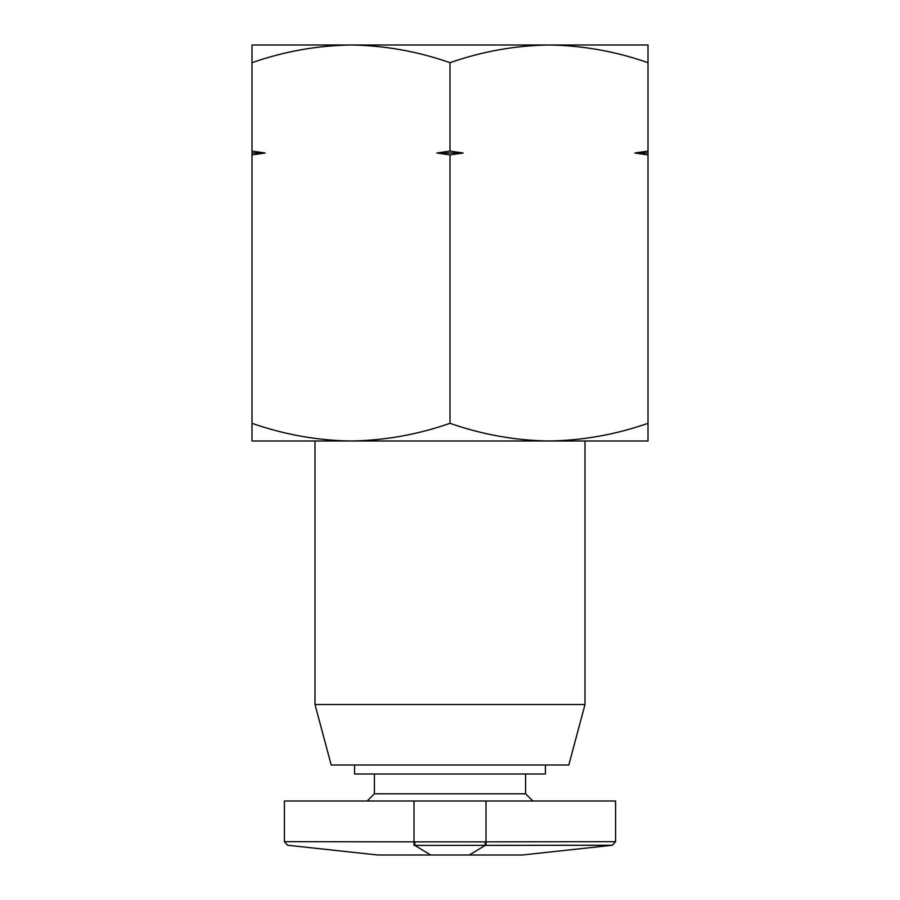 <?xml version="1.0" encoding="UTF-8"?>
<svg xmlns="http://www.w3.org/2000/svg" width="900" height="900" viewBox="0 0 900 900"><rect width="100%" height="100%" fill="white"/><g stroke="black" fill="none" stroke-linecap="round" stroke-linejoin="round"><path stroke-width="1.35" d="M577.091 845.28L612.394 845.246L522.315 855L513.248 855M264.6 45L351 45L264.6 45M648 62.685C615.724 51.401 582.727 45.506 549 45C515.273 45.506 482.276 51.401 450 62.685C417.724 51.401 384.728 45.506 351 45C317.272 45.506 284.276 51.401 252 62.685L252 45L648 45L648 441L549 441C582.727 440.494 615.724 434.599 648 423.315M463.151 153L436.849 153L450 151.076L463.151 153L450 154.924L450 423.315C482.276 434.599 515.273 440.494 549 441L351 441C384.728 440.494 417.724 434.599 450 423.315M315 441L315 704.52L585 704.52L585 441M315 704.52L331.2 765L568.8 765L585 704.52M354.6 765L354.6 774L545.4 774L545.4 765M374.4 774L374.4 793.8L525.6 793.8L532.8 801M648 154.924L634.849 153L648 151.076M450 62.685L450 151.076M252 62.685L252 151.076L265.151 153L252 154.924L252 423.315C284.276 434.599 317.272 440.494 351 441L252 441L252 423.315M450 154.924L436.849 153M252 154.924L252 151.076M648 153L634.849 153M265.151 153L252 153M413.989 845.404L414 841.849L284.771 841.669L414.844 841.86L414.832 845.404L430.65 855L521.989 855L469.35 855L485.168 845.404L485.156 841.86L615.6 841.669L486 841.849L486.011 845.404L612.394 845.246L413.989 845.415M430.65 855L378.315 855M612.394 845.246L615.6 841.669L615.6 801L284.4 801L284.4 841.669L287.618 845.246L377.685 855M414.844 841.86L485.156 841.86M414 801L414 841.849M486 841.849L486 801M525.6 774L525.6 793.8M374.4 793.8L367.2 801"/></g></svg>
